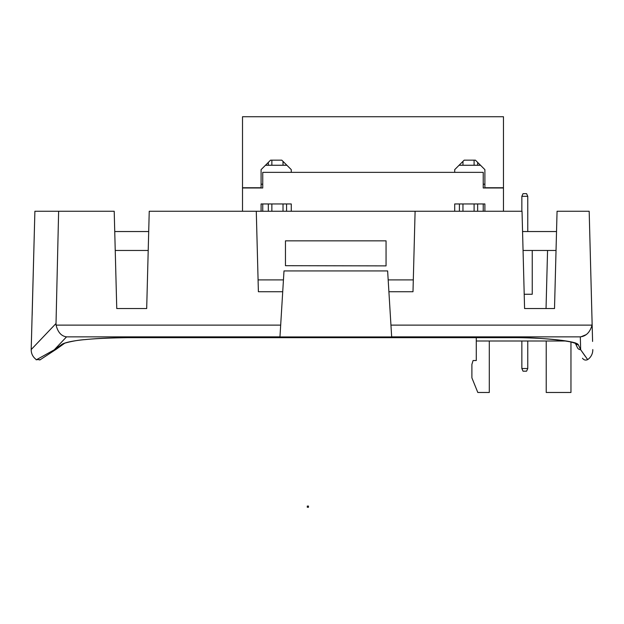 <?xml version="1.0" encoding="UTF-8"?>
<svg xmlns="http://www.w3.org/2000/svg" width="624" height="624" viewBox="0 0 624 624"><rect width="100%" height="100%" fill="white"/><g stroke="black" fill="none" stroke-linecap="round" stroke-linejoin="round"><path stroke-width="0.94" d="M524.207 294.255L532.249 294.255L532.249 250.466M415.1 211.263L412.994 291.736L388.9 291.736L391.669 336.952L279.958 336.952L282.719 291.736L258.391 291.736L256.285 211.263L522.031 211.263L524.581 308.545L554.51 308.545L557.06 211.263L589.181 211.263L592.589 341.445M390.944 325.12L592.028 325.12C589.976 332.319 586.076 336.235 580.32 336.859L580.655 349.705L585.257 356.335M592.8 349.565A11.833 11.833 0 0 1 587.691 359.611L580.655 349.705L578.308 344.776C577.403 341.25 546.016 337.553 511.345 337.654L128.622 337.654C92.29 338.107 70.169 340.259 62.283 344.113L54.265 349.83C30.194 363.215 30.202 363.215 54.265 349.83L66.526 336.859C61.308 336.133 57.829 332.218 56.09 325.12L280.683 325.12M32.144 315.409L34.889 211.263L31.2 349.565L56.02 323.497L58.633 211.263L114.208 211.263L116.758 308.545L146.687 308.545L116.758 308.545M547.56 250.466L546.039 308.545M391.661 336.859L580.32 336.859L580.655 349.705A3.549 3.533 154.5 0 1 577.45 347.701C584.267 361.982 584.267 361.982 577.45 347.701L575.102 342.771M146.687 308.545L149.237 211.263L256.285 211.263M34.889 211.263L58.633 211.263M62.283 344.113A3.549 3.494 54.6 0 0 64.342 343.473C62.119 343.723 74.716 340.174 85.036 339.612C97.383 338.364 111.914 337.717 128.622 337.678L511.345 337.678C545.548 337.038 577.762 342.443 575.624 343.473L575.476 343.387A3.549 3.526 154.5 0 0 578.308 344.776L578.487 345.158M586.256 357.7L586.934 358.613M592.059 324.808L592.114 323.326M589.181 211.263L592.566 340.759M258.079 279.903L283.444 279.903L283.998 270.933L387.629 270.933L388.9 291.736M413.306 279.903L388.175 279.903M285.457 265.684L386.053 265.886L285.457 265.684L285.457 240.848L386.053 240.848L386.053 265.684M56.02 323.497L56.059 324.808M54.265 349.83A3.549 3.51 54.5 0 0 56.324 349.183L39.741 360.04M581.123 336.734L585.952 334.737M391.622 336.281L391.451 333.466M283.444 279.903L282.719 291.736M483.226 211.263L483.226 203.954L477.649 203.954L477.649 211.263M474.1 211.263L474.1 203.954L462.953 203.954L462.953 211.263M459.404 211.263L459.404 203.954L454.701 203.954L454.701 211.263M454.701 203.954L484.887 203.954L484.887 211.263M503.467 211.263L503.467 187.98L483.226 187.98L483.226 172.357L262.743 172.357L262.743 187.98L242.51 187.98L242.51 116.735L503.467 116.735L503.467 187.746L484.887 187.746L484.887 169.634L475.418 160.165L464.17 160.165L474.1 160.165L474.1 165.259M242.51 211.263L242.51 187.98M291.268 211.263L291.268 203.954L261.089 203.954L261.089 211.263M291.268 203.954L286.572 203.954L286.572 211.263M283.015 211.263L283.015 203.954L271.869 203.954L271.869 211.263M268.32 211.263L268.32 203.954L262.743 203.954L262.743 211.263M462.953 165.259L462.953 161.39L464.17 160.165L454.701 169.634L454.701 172.357L291.268 172.357L291.268 169.634L281.798 160.165L271.869 160.165L271.869 165.259M286.572 165.259L265.465 165.259L268.32 162.404L268.32 165.259M242.51 187.746L261.089 187.746L261.089 169.634L270.559 160.165L281.798 160.165L283.015 161.39L283.015 165.259M477.649 165.259L477.649 162.404L480.503 165.259L459.085 165.259M556.53 231.535L522.561 231.535M148.707 231.535L114.738 231.535M556.031 250.466L523.06 250.466M148.208 250.466L115.237 250.466M308.474 507.265L308.474 506.08L307.289 506.08L307.289 507.265L308.474 507.265M546.226 341L546.226 392.48L570.96 392.48L570.96 341.975L575.367 343.333M565.859 341L476.284 341L476.284 337.678M489.302 341L489.302 392.48L477.812 392.48L471.892 377.84L471.892 364.4L473.078 360.532L476.284 360.532L476.284 341M527.764 231.535L527.764 196.318L526.586 193.658L523.029 193.658L521.851 196.318L527.764 196.318M521.851 211.263L521.851 196.318M521.851 341L521.851 368.527L523.029 371.179L526.586 371.179L527.764 368.527L521.851 368.527M527.764 341L527.764 368.527M261.089 184.197L262.743 184.197M483.226 184.197L484.887 184.197M64.342 343.473L56.324 349.183M279.965 336.859L66.526 336.859M587.691 359.611C585.577 360.532 583.838 360.064 582.473 358.215M40.178 359.713L36.309 359.611C32.877 357.045 31.177 353.699 31.2 349.565M126.805 337.678L110.362 337.99"/></g></svg>
